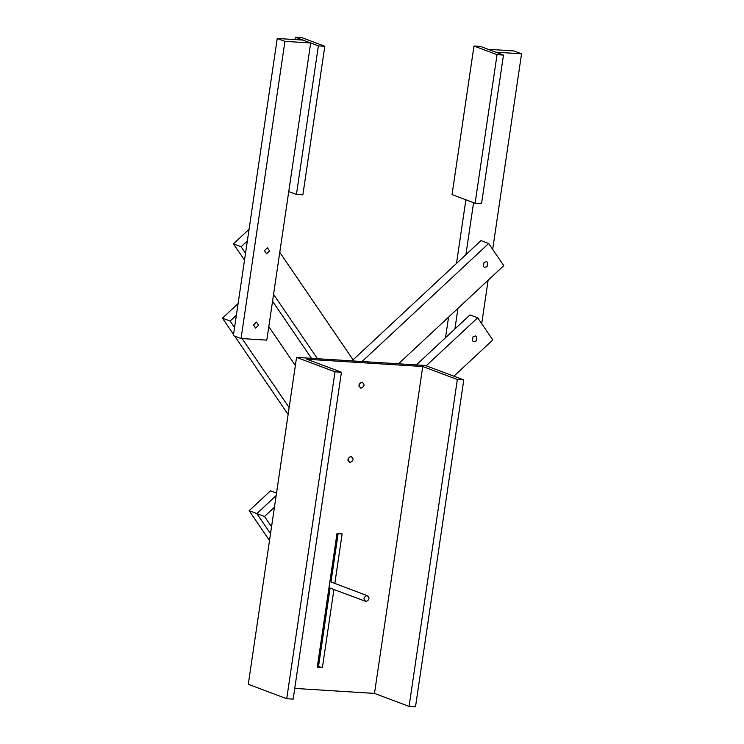 <?xml version="1.0" encoding="UTF-8"?>
<svg xmlns="http://www.w3.org/2000/svg" width="744" height="744" viewBox="0 0 744 744"><rect width="100%" height="100%" fill="white"/><g stroke="black" fill="none" stroke-linecap="round" stroke-linejoin="round"><path stroke-width="1.12" d="M317.418 666.131L322.394 667.647L333.926 589.536M334.837 583.398L342.138 533.913L336.986 533.597L317.242 667.322L322.394 667.647M425.345 365.481L296.558 357.399L248.291 684.285L286.728 698.709L293.164 699.118L341.44 372.233L306.844 359.24L422.75 366.522L374.483 693.408L409.07 706.4L415.505 706.8L463.782 379.914L425.345 365.481M318.553 666.196L330.085 588.095M330.987 581.957L338.12 533.662M358.952 386.127L360.217 382.769L358.952 386.127M347.978 460.424L349.243 457.058L347.978 460.424M294.745 688.405L374.483 693.408M361.063 388.145C358.041 385.95 358.329 383.969 361.947 382.202C364.969 384.388 364.681 386.368 361.063 388.145L360.44 388.005M361.947 382.202L362.57 382.332M350.099 462.433C347.067 460.248 347.364 458.267 350.973 456.491C354.005 458.685 353.707 460.666 350.099 462.433L349.466 462.303M350.973 456.491L351.605 456.621M422.75 366.522L457.337 379.514L463.782 379.914M296.558 357.399L334.995 371.823L341.44 372.233M457.337 379.514L409.07 706.4M334.995 371.823L286.728 698.709M366.067 601.496C363.044 599.311 363.332 597.33 366.95 595.553C369.973 597.748 369.684 599.729 366.067 601.496L329.006 587.686M366.95 595.553L329.908 581.548M335.916 548.616L334.586 549.853M334.196 560.279L332.866 561.506M326.663 603.533L327.983 602.305M274.434 507.259L264.529 516.485L256.847 513.602L276.154 495.597L256.847 513.602L249.156 510.709L269.514 540.562M256.847 513.602L270.528 533.671L256.847 513.602M276.517 493.114L270.472 490.845L249.156 510.709M453.905 376.204L492.798 339.952L477.685 317.79L470.003 314.907L416.342 364.923M264.529 516.485L271.551 526.78M477.685 317.79L426.182 365.797M476.095 341.022L473.519 341.645L472.449 340.789L473.072 336.586L475.649 335.963L476.718 336.818L476.095 341.022M238.099 303.571L222.447 318.162L233.542 334.437M236.378 315.233L230.138 321.055L222.447 318.162M295.359 365.564L268.798 326.625M234.704 336.139L288.133 414.482M230.138 321.055L234.555 327.537M242.098 338.585L289.146 407.591M398.486 363.797L503.772 265.654L488.659 243.502L480.968 240.61L351.959 360.877M488.659 243.502L362.058 361.51M487.069 266.724L484.493 267.347L483.423 266.501L484.046 262.297L486.623 261.674L487.683 262.53L487.069 266.724M513.862 50.927L488.111 49.309L495.802 52.192L521.553 53.81L513.862 50.927M481.703 323.677L488.12 280.246M492.677 249.389L521.553 53.81M465.884 199.801L456.491 263.432M448.567 317.111L445.517 337.729M473.575 202.684L465.902 254.662M457.969 308.342L454.928 328.96M249.073 229.282L233.421 243.874L244.516 260.14M247.343 240.935L241.103 246.757L233.421 243.874M353.075 359.826L279.772 252.337M272.546 301.255L311.476 358.329M241.103 246.757L245.529 253.248M273.569 294.364L317.446 358.71M303.003 40.083L277.242 38.465L233.365 335.637L241.047 338.52L266.808 340.138L310.685 42.975L303.003 40.083M310.685 42.975L284.933 41.357L277.242 38.465M284.933 41.357L241.047 338.52M258.605 325.24L255.592 328.048L253.453 324.914L256.475 322.106L258.605 325.24M269.579 250.951L266.566 253.76L264.427 250.626L267.44 247.817L269.579 250.951M452.045 194.603L473.984 46.016L497.048 54.675L475.1 203.261L452.045 194.603M497.048 54.675L503.483 55.075L480.419 46.416L473.984 46.016M503.483 55.075L481.545 203.661L475.1 203.261M294.959 39.581L295.312 37.2L318.376 45.858L296.438 194.444L288.746 191.552M318.376 45.858L324.812 46.258L301.757 37.6L295.312 37.2M324.812 46.258L302.873 194.844L296.438 194.444"/></g></svg>
